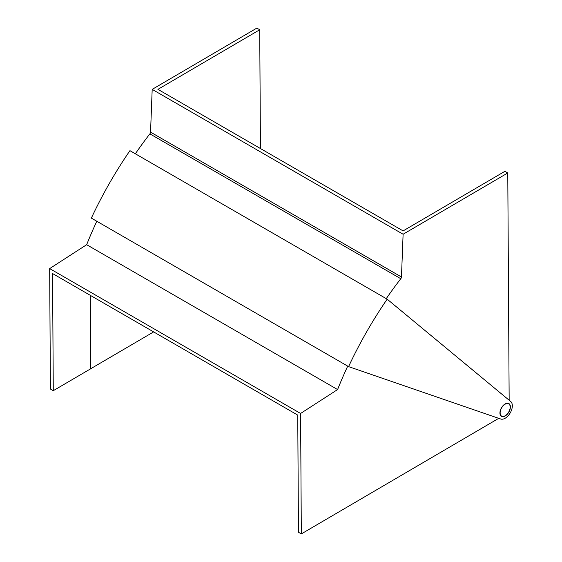 <?xml version="1.0" encoding="UTF-8"?>
<svg xmlns="http://www.w3.org/2000/svg" width="562" height="562" viewBox="0 0 562 562"><rect width="100%" height="100%" fill="white"/><g stroke="black" fill="none" stroke-linecap="round" stroke-linejoin="round"><path stroke-width="0.84" d="M505.126 403.938A7.404 4.271 120 0 0 500.321 410.464A7.404 4.271 120 0 0 501.466 416.372A7.404 4.271 120 0 0 505.196 415.985A7.404 4.271 120 0 0 510.008 409.459A7.404 4.271 120 0 0 508.863 403.551A7.404 4.271 120 0 0 505.126 403.938M500.812 415.838A7.404 4.271 120 0 0 501.234 415.887M348.58 366.621L500.693 419.013A10.137 5.852 120 0 0 510.268 412.831A10.137 5.852 120 0 0 510.703 401.507L387.162 299.167L129.934 150.658A275.436 159.025 -60 0 0 91.353 218.112L348.58 366.621A275.436 159.025 -60 0 1 387.162 299.167M395.219 229.689L403.109 234.242L507.774 172.97L504.908 171.312L403.109 230.905L157.922 89.351L259.721 29.758L256.855 28.1L152.19 89.372L395.219 229.689M260.445 148.537L259.721 29.758M509.158 400.228L507.774 172.97M401.465 276.996A2.03 1.173 -60 0 1 400.79 278.717L149.871 133.854A2.03 1.173 120 0 0 150.546 132.133L401.465 276.996L403.109 234.242M400.79 278.717A270.975 156.447 120 0 0 386.263 298.647M149.871 133.854A270.975 156.447 120 0 0 135.344 153.777M150.546 132.133L152.19 89.372M49.674 268.594L86.667 244.695L337.593 389.564L300.593 413.463L49.674 268.594L50.404 389.03L53.271 390.688L90.763 368.742L90.313 295.345M86.667 244.695A270.905 156.412 -60 0 1 96.797 221.252M337.593 389.564A270.905 156.412 -60 0 1 347.716 366.122M498.733 418.339L301.323 533.9L300.593 413.463M301.323 533.9L298.457 532.242L297.748 415.107L52.561 273.546L53.271 390.688M90.763 368.707L153.637 331.903M505.196 415.739A7.095 4.096 120 0 0 509.804 409.48A7.095 4.096 120 0 0 508.708 403.818A7.095 4.096 120 0 0 505.126 404.19A7.095 4.096 120 0 0 500.517 410.443A7.095 4.096 120 0 0 501.613 416.112A7.095 4.096 120 0 0 505.196 415.739M507.662 403.207L508.708 403.818M500.566 415.501L501.613 416.112"/></g></svg>

